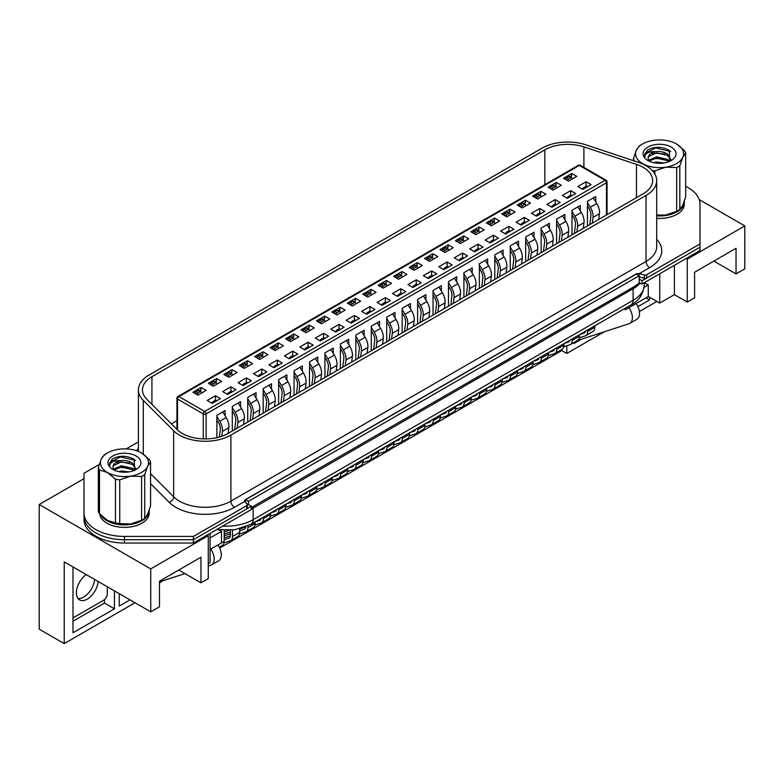 <?xml version="1.0" encoding="UTF-8"?>
<svg xmlns="http://www.w3.org/2000/svg" width="784" height="784" viewBox="0 0 784 784"><rect width="100%" height="100%" fill="white"/><g stroke="black" fill="none" stroke-linecap="round" stroke-linejoin="round"><path stroke-width="1.18" d="M84.015 476.574L84.015 516.382A40.445 23.344 0 0 0 124.45 539.725L193.393 539.725L251.341 506.268L246.382 503.406M639.176 283.151L642.037 284.004L642.037 280.701L639.176 279.055L639.176 283.151L633.815 286.826L251.341 507.493M642.037 280.701L699.985 247.244L699.985 250.547L642.037 284.004M99.245 464.481L84.015 473.271L84.015 519.674A40.445 23.344 0 0 0 124.45 543.028L193.393 543.028L251.341 509.571L251.341 506.268M84.015 516.382A40.445 23.344 0 0 0 124.45 539.725L193.393 539.725L193.393 543.028M639.176 275.752L636.314 274.096L245.627 499.663L248.489 501.309L639.176 275.752L639.176 279.055M248.489 501.309L248.489 504.612M245.627 499.663L245.627 502.456M686.176 258.514L687.254 259.141L687.254 302.065L674.387 294.637L659.726 303.094L648.29 296.489L628.984 307.632A12.524 7.232 -120 0 1 629.797 323.4A12.524 7.232 -120 0 1 628.984 323.753L577.21 340.57M566.793 345.764L566.793 353.447L604.386 331.75M639.381 311.542L656.865 301.448M649.544 297.214L649.544 299.9L637.882 306.622M581.503 339.178L573.937 343.549L573.937 342.461M687.254 259.141L744.8 225.91L699.22 199.597M713.881 261.101L736.039 273.89L744.8 268.834L744.8 225.91M84.015 478.642L39.2 504.514L39.2 629.16L64.219 643.605L64.219 561.883L150.724 611.824L159.485 606.767L159.485 581.179L200.949 557.238L200.949 582.826L208.27 578.602L208.27 535.678L207.201 535.051M736.039 273.89L736.039 248.303L694.575 272.244L694.575 297.832L687.254 302.065M674.387 294.637L674.387 265.325M659.726 303.094L659.726 273.792M648.29 296.489L648.29 284.935L644.36 282.661L644.35 284.621C643.252 294.245 638.803 301.017 631.002 304.937A10.114 5.841 -120 0 0 633.1 300.311L633.1 288.747L253.134 508.12A38.416 22.177 180 0 1 251.341 509.09M644.164 287.316L648.29 284.935M628.984 307.632L625.416 309.7L625.416 308.161M624.084 308.935L625.416 309.7M219.295 530.072L221.5 531.336L221.5 542.9L210.063 549.496M210.063 537.942L221.5 531.336M208.27 563.735L210.063 562.706L210.063 533.404M150.724 611.824L150.724 568.9L208.27 535.678M39.2 504.514L150.724 568.9M219.677 548.075L561.785 350.566L566.793 353.447M159.485 582.826L163.288 580.63M64.219 643.605L134.995 602.749M217.923 544.958A12.524 7.232 60 0 1 218.736 560.717L211.582 564.852A12.524 7.232 -120 0 1 210.778 565.205L208.27 566.019M184.955 573.594L159.485 581.865M200.949 582.826L178.781 570.037M129.997 599.858L119.266 606.052L119.266 593.664M114.444 590.881L114.444 608.835L72.981 632.776L72.981 566.94M72.981 621.212L104.439 603.053L114.444 608.835M104.439 603.053L104.439 599.672M645.967 297.832L649.544 299.9M119.266 594.488L119.981 594.076M211.582 564.852A12.524 7.232 -120 0 0 210.778 549.084M636.138 303.506A12.524 7.232 60 0 1 636.951 319.264L629.797 323.4M561.785 349.478L561.785 350.566M86.25 574.603A15.415 8.898 120 0 0 77.018 588.196A15.415 8.898 120 0 0 79.566 599.897A15.415 8.898 120 0 0 87.279 599.133A15.415 8.898 120 0 0 98.127 581.463M77.988 598.506A15.415 8.898 120 0 0 83.702 597.065A15.415 8.898 120 0 0 94.56 579.396M72.981 617.91L103.723 600.162A5.057 2.92 120 0 0 107.29 593.978L107.29 586.746M656.698 215.865A24.774 14.298 0 0 0 684.314 201.664A24.774 14.298 0 0 0 684.305 201.263M656.698 218.344A24.774 14.298 0 0 0 684.314 204.144L684.314 201.664M101.126 515.411A24.774 14.298 0 0 0 106.938 520.713A24.774 14.298 0 0 0 133.927 523.81A24.774 14.298 0 0 0 149.225 510.6A24.774 14.298 0 0 0 149.215 510.198M99.735 513.99A24.774 14.298 0 0 0 106.938 523.183A24.774 14.298 0 0 0 133.927 526.289A24.774 14.298 0 0 0 149.225 513.079L149.225 510.6M197.911 395.136L192.903 392.245L201.194 387.453L206.202 390.344L197.911 395.136M200.479 391.334L201.194 387.453M212.199 403.388L207.201 400.497L215.492 395.714L220.5 398.605L212.199 403.388M216.854 437.668L216.854 415.314L225.145 410.532L225.145 415.824M215.492 395.714L215.492 400.252M213.346 386.218L208.348 383.327L216.639 378.545L221.637 381.436L213.346 386.218M215.923 382.416L216.639 378.545M227.644 394.47L222.646 391.588L230.937 386.796L235.935 389.687L227.644 394.47M232.289 431.004L232.289 406.406L240.59 401.614L240.59 406.906M230.937 386.796L230.937 391.334M228.791 377.3L223.783 374.419L232.074 369.627L237.082 372.518L228.791 377.3M231.368 373.498L232.074 369.627M243.089 385.561L238.081 382.67L246.372 377.878L251.38 380.769L243.089 385.561M247.734 422.086L247.734 397.488L256.025 392.696L256.025 397.998M246.372 377.878L246.372 382.425M244.236 368.392L239.228 365.501L247.519 360.709L252.526 363.6L244.236 368.392M246.813 364.58L247.519 360.709M258.534 376.643L253.526 373.752L261.817 368.97L266.825 371.851L258.534 376.643M263.179 413.168L263.179 388.57L271.47 383.788L271.47 389.08M261.817 368.97L261.817 373.507M259.671 359.474L254.673 356.583L262.963 351.8L267.961 354.682L259.671 359.474M262.248 355.671L262.963 351.8M273.969 367.725L268.971 364.834L277.262 360.052L282.26 362.943L273.969 367.725M278.614 404.26L278.614 379.652L286.915 374.87L286.915 380.162M277.262 360.052L277.262 364.589M275.115 350.556L270.108 347.665L278.408 342.882L283.406 345.773L275.115 350.556M277.693 346.753L278.408 342.882M289.414 358.817L284.406 355.926L292.697 351.134L297.704 354.025L289.414 358.817M294.059 395.342L294.059 370.744L302.35 365.952L302.35 371.253M292.697 351.134L292.697 355.681M290.56 341.638L285.552 338.757L293.843 333.964L298.851 336.855L290.56 341.638M293.138 337.835L293.843 333.964M304.858 349.899L299.851 347.008L308.141 342.216L313.149 345.107L304.858 349.899M309.504 386.424L309.504 361.826L317.794 357.034L317.794 362.335M308.141 342.216L308.141 346.763M305.995 332.73L300.997 329.839L309.288 325.046L314.296 327.937L305.995 332.73M308.573 328.927L309.288 325.046M320.293 340.981L315.295 338.09L323.586 333.308L328.584 336.199L320.293 340.981M324.939 377.506L324.939 352.908L333.239 348.125L333.239 353.417M323.586 333.308L323.586 337.845M321.44 323.812L316.432 320.921L324.733 316.138L329.731 319.029L321.44 323.812M324.017 320.009L324.733 316.138M335.738 332.063L330.73 329.182L339.031 324.39L344.029 327.281L335.738 332.063M340.383 368.598L340.383 344L348.674 339.207L348.674 344.499M339.031 324.39L339.031 328.927M336.885 314.894L331.877 312.012L340.168 307.22L345.176 310.111L336.885 314.894M339.462 311.091L340.168 307.22M351.183 323.155L346.175 320.264L354.466 315.472L359.474 318.363L351.183 323.155M355.828 359.68L355.828 335.082L364.119 330.289L364.119 335.591M354.466 315.472L354.466 320.019M352.32 305.985L347.322 303.094L355.613 298.302L360.62 301.193L352.32 305.985M354.897 302.173L355.613 298.302M366.618 314.237L361.62 311.346L369.911 306.564L374.919 309.445L366.618 314.237M371.263 350.762L371.263 326.164L379.564 321.381L379.564 326.673M369.911 306.564L369.911 311.101M367.765 297.067L362.757 294.176L371.057 289.394L376.055 292.275L367.765 297.067M370.342 293.265L371.057 289.394M382.063 305.319L377.055 302.428L385.356 297.646L390.354 300.537L382.063 305.319M386.708 341.853L386.708 317.246L394.999 312.463L394.999 317.755M385.356 297.646L385.356 302.183M383.209 288.149L378.202 285.258L386.492 280.476L391.5 283.367L383.209 288.149M385.787 284.347L386.492 280.476M397.508 296.411L392.5 293.52L400.791 288.728L405.798 291.619L397.508 296.411M402.153 332.935L402.153 308.337L410.444 303.545L410.444 308.847M400.791 288.728L400.791 293.275M398.644 279.241L393.646 276.35L401.937 271.558L406.945 274.449L398.644 279.241M401.222 275.429L401.937 271.558M412.943 287.493L407.945 284.602L416.235 279.81L421.243 282.701L412.943 287.493M417.598 324.017L417.598 299.419L425.888 294.627L425.888 299.929M416.235 279.81L416.235 284.357M414.089 270.323L409.081 267.432L417.382 262.64L422.38 265.531L414.089 270.323M416.667 266.521L417.382 262.64M428.387 278.575L423.38 275.684L431.68 270.901L436.678 273.792L428.387 278.575M433.033 315.099L433.033 290.501L441.323 285.719L441.323 291.011M431.68 270.901L431.68 275.439M429.534 261.405L424.526 258.514L432.817 253.732L437.825 256.623L429.534 261.405M432.111 257.603L432.817 253.732M443.832 269.657L438.824 266.776L447.115 261.983L452.123 264.874L443.832 269.657M448.477 306.191L448.477 281.593L456.768 276.801L456.768 282.093M447.115 261.983L447.115 266.521M444.969 252.487L439.971 249.606L448.262 244.814L453.27 247.705L444.969 252.487M447.546 248.685L448.262 244.814M459.267 260.749L454.269 257.858L462.56 253.065L467.568 255.956L459.267 260.749M463.922 297.273L463.922 272.675L472.213 267.883L472.213 273.185M462.56 253.065L462.56 257.613M460.414 243.579L455.416 240.688L463.707 235.896L468.705 238.787L460.414 243.579M462.991 239.767L463.707 235.896M474.712 251.831L469.704 248.94L478.005 244.157L483.003 247.038L474.712 251.831M479.357 288.355L479.357 263.757L487.648 258.975L487.648 264.267M478.005 244.157L478.005 248.695M475.859 234.661L470.851 231.77L479.142 226.988L484.149 229.869L475.859 234.661M478.436 230.859L479.142 226.988M490.157 242.913L485.149 240.022L493.44 235.239L498.448 238.13L490.157 242.913M494.802 279.447L494.802 254.839L503.093 250.057L503.093 255.349M493.44 235.239L493.44 239.777M491.303 225.743L486.296 222.852L494.586 218.07L499.594 220.961L491.303 225.743M493.871 221.941L494.586 218.07M505.592 234.004L500.594 231.113L508.885 226.321L513.892 229.212L505.592 234.004M510.247 270.529L510.247 245.931L518.538 241.139L518.538 246.441M508.885 226.321L508.885 230.868M506.738 216.835L501.74 213.944L510.031 209.152L515.029 212.043L506.738 216.835M509.316 213.023L510.031 209.152M521.037 225.086L516.039 222.195L524.329 217.403L529.327 220.294L521.037 225.086M525.682 261.611L525.682 237.013L533.982 232.221L533.982 237.523M524.329 217.403L524.329 221.95M522.183 207.917L517.175 205.026L525.466 200.234L530.474 203.125L522.183 207.917M524.761 204.114L525.466 200.234M536.481 216.168L531.474 213.277L539.764 208.495L544.772 211.386L536.481 216.168M541.127 252.693L541.127 228.095L549.417 223.313L549.417 228.605M539.764 208.495L539.764 213.032M537.628 198.999L532.62 196.108L540.911 191.325L545.919 194.216L537.628 198.999M540.205 195.196L540.911 191.325M551.926 207.25L546.918 204.369L555.209 199.577L560.217 202.468L551.926 207.25M556.571 243.785L556.571 219.187L564.862 214.395L564.862 219.687M555.209 199.577L555.209 204.114M553.063 190.081L548.065 187.2L556.356 182.407L561.354 185.298L553.063 190.081M555.64 186.278L556.356 182.407M567.361 198.342L562.363 195.451L570.654 190.659L575.652 193.55L567.361 198.342M572.006 234.867L572.006 210.269L580.307 205.477L580.307 210.778M570.654 190.659L570.654 195.206M568.508 181.173L563.5 178.282L571.801 173.489L576.799 176.38L568.508 181.173M571.085 177.36L571.801 173.489M582.806 189.424L577.798 186.533L586.089 181.751L591.097 184.632L582.806 189.424M587.451 225.949L587.451 201.351L595.742 196.568L595.742 201.86M586.089 181.751L586.089 186.288M176.939 420.655L171.402 423.85M565.509 179.438L565.607 179.085A1.519 0.872 -60 0 1 566.616 177.694L568.753 178.928A1.519 0.872 120 0 0 567.753 180.32L567.655 180.683M570.086 176.792L571.801 175.802M550.064 188.346L550.162 188.003A1.519 0.872 -60 0 1 551.172 186.602L553.318 187.846A1.519 0.872 120 0 0 552.308 189.238L552.21 189.591M554.651 185.7L556.356 184.72M534.619 197.264L534.717 196.921A1.519 0.872 -60 0 1 535.727 195.52L537.873 196.755A1.519 0.872 120 0 0 536.864 198.156L536.775 198.509M539.206 194.618L540.911 193.638M519.184 206.182L519.282 205.829A1.519 0.872 -60 0 1 520.292 204.438L522.428 205.673A1.519 0.872 120 0 0 521.429 207.074L521.331 207.427M523.761 203.536L525.466 202.546M510.472 214.669L510.07 213.62A1.519 0.872 120 0 0 509.825 213.317L507.679 212.082A1.519 0.872 -60 0 0 506.915 212.15L504.847 213.346A1.519 0.872 -60 0 0 503.838 214.747L503.749 215.09M508.326 212.454L510.031 211.464M488.295 224.008L488.393 223.665A1.519 0.872 -60 0 1 489.402 222.264L491.548 223.509A1.519 0.872 120 0 0 490.539 224.9L490.451 225.253M492.881 221.362L494.586 220.382M472.85 232.926L472.958 232.574A1.519 0.872 -60 0 1 473.967 231.182L476.104 232.417A1.519 0.872 120 0 0 475.104 233.818L475.006 234.171M477.436 230.28L479.142 229.291M464.148 241.423L463.746 240.374A1.519 0.872 120 0 0 463.501 240.061L461.355 238.826A1.519 0.872 -60 0 0 460.59 238.895L458.522 240.1A1.519 0.872 -60 0 0 457.513 241.492L457.425 241.835M461.992 239.198L463.707 238.209M446.557 248.107L448.262 247.127M431.112 257.025L432.817 256.045M411.09 268.589L411.188 268.236A1.519 0.872 -60 0 1 412.198 266.844L414.344 268.079A1.519 0.872 120 0 0 413.335 269.48L413.237 269.833M415.667 265.943L417.382 264.953M395.646 277.507L395.744 277.154A1.519 0.872 -60 0 1 396.753 275.752L398.899 276.997A1.519 0.872 120 0 0 397.89 278.389L397.802 278.741M400.232 274.861L401.937 273.871M380.201 286.415L380.309 286.072A1.519 0.872 -60 0 1 381.308 284.67L383.454 285.915A1.519 0.872 120 0 0 382.445 287.307L382.357 287.659M384.787 283.769L386.492 282.789M364.766 295.333L364.864 294.98A1.519 0.872 -60 0 1 365.873 293.588L368.019 294.823A1.519 0.872 120 0 0 367.01 296.225L366.912 296.577M369.342 292.687L371.057 291.697M349.321 304.251L349.419 303.898A1.519 0.872 -60 0 1 350.428 302.506L352.575 303.741A1.519 0.872 120 0 0 351.565 305.133L351.467 305.486M353.907 301.605L355.613 300.615M333.876 313.159L333.984 312.816A1.519 0.872 -60 0 1 334.984 311.415L337.13 312.659A1.519 0.872 120 0 0 336.12 314.051L336.032 314.404M338.463 310.513L340.168 309.533M318.441 322.077L318.539 321.734A1.519 0.872 -60 0 1 319.549 320.333L321.695 321.567A1.519 0.872 120 0 0 320.685 322.969L320.587 323.322M323.018 319.431L324.733 318.451M302.996 330.995L303.094 330.642A1.519 0.872 -60 0 1 304.104 329.251L306.25 330.485A1.519 0.872 120 0 0 305.241 331.887L305.143 332.24M307.583 328.349L309.288 327.359M287.552 339.913L287.65 339.56A1.519 0.872 -60 0 1 288.659 338.159L290.805 339.403A1.519 0.872 120 0 0 289.796 340.795L289.708 341.148M292.138 337.267L293.843 336.277M272.117 348.821L272.215 348.478A1.519 0.872 -60 0 1 273.224 347.077L275.36 348.321A1.519 0.872 120 0 0 274.361 349.713L274.263 350.066M276.693 346.175L278.408 345.195M256.672 357.739L256.77 357.386A1.519 0.872 -60 0 1 257.779 355.995L259.925 357.23A1.519 0.872 120 0 0 258.916 358.631L258.818 358.984M261.258 355.093L262.963 354.103M241.227 366.657L241.325 366.304A1.519 0.872 -60 0 1 242.334 364.913L244.481 366.148A1.519 0.872 120 0 0 243.471 367.539L243.383 367.892M245.813 364.011L247.519 363.021M225.792 375.565L225.89 375.222A1.519 0.872 -60 0 1 226.899 373.821L229.036 375.066A1.519 0.872 120 0 0 228.036 376.457L227.938 376.81M230.369 372.919L232.074 371.939M210.347 384.483L210.445 384.14A1.519 0.872 -60 0 1 211.455 382.739L213.601 383.974A1.519 0.872 120 0 0 212.591 385.375L212.493 385.728M214.934 381.837L216.639 380.857M201.645 392.98L201.233 391.931A1.519 0.872 120 0 0 200.988 391.618L198.842 390.383A1.519 0.872 -60 0 0 198.087 390.461L196.01 391.657A1.519 0.872 -60 0 0 195 393.049L194.912 393.392M199.489 390.755L201.194 389.766M643.174 193.775A32.35 18.679 0 0 0 652.651 180.575A32.35 18.679 0 0 0 643.174 167.364A32.35 18.679 0 0 0 636.481 164.395L583.904 146.873A32.35 18.679 0 0 0 544.851 149.842L151.929 376.692A32.35 18.679 0 0 0 142.453 389.893A32.35 18.679 0 0 0 146.794 399.232L177.145 429.593A32.35 18.679 0 0 0 228.036 433.454L643.174 193.775M646.036 165.708A36.397 21.011 0 0 0 638.499 162.376L585.922 144.844A36.397 21.011 0 0 0 541.989 148.186L149.078 375.036A36.397 21.011 0 0 0 138.415 389.893A36.397 21.011 0 0 0 143.286 400.399L173.646 430.759A36.397 21.011 0 0 0 230.898 435.11L646.036 195.432A36.397 21.011 0 0 0 656.698 180.575A36.397 21.011 0 0 0 646.036 165.708M173.646 430.759L173.646 496.791A36.397 21.011 0 0 0 230.898 501.143L646.036 261.464A5.057 2.92 -120 0 0 649.613 267.658L639.323 273.606L644.37 274.959A2.019 1.166 0 0 0 646.663 274.733L699.985 243.942L699.985 204.144A40.445 23.344 0 0 0 688.146 187.631A40.445 23.344 0 0 0 685.667 186.318M84.015 513.079A40.445 23.344 0 0 0 124.45 536.423L193.393 536.423L193.393 539.725L246.725 508.934A2.019 1.166 0 0 0 247.313 508.11L247.313 504.808A2.019 1.166 0 0 0 247.127 504.318L244.765 501.397L234.475 507.336A41.454 23.932 180 0 1 169.266 502.377L150.567 483.689M639.136 276.85L644.37 278.261A2.019 1.166 0 0 0 646.663 278.036L699.985 247.244L699.985 243.942M639.323 273.606L636.853 273.596L245.088 499.78L244.765 501.397M244.5 500.731L244.686 501.29M138.415 442.156A2.019 1.166 0 0 0 137.337 442.48L126.234 448.899M193.393 536.423L246.725 505.631A2.019 1.166 0 0 0 247.313 504.808M587.392 186.778L586.599 186.327A1.519 0.872 -60 0 0 585.844 186.396L583.766 187.592L584.874 188.229M589.793 224.596L590.901 215.865A9.094 5.253 -120 0 0 588.882 208.24L587.451 205.888M582.669 189.346L582.767 188.993A1.519 0.872 -60 0 1 583.766 187.592M587.451 202.527L590.332 207.26A12.132 7.007 60 0 1 593.018 217.423L592.292 223.156M598.731 219.442L599.456 213.709A12.132 7.007 -120 0 0 596.771 203.546L593.361 197.94M587.667 329.956L587.667 331.456A9.094 5.253 60 0 1 585.785 335.621A9.094 5.253 60 0 1 585.197 335.885L579.209 337.826M585.785 335.621L592.929 331.495A9.094 5.253 -120 0 0 594.811 327.33L594.811 325.83M579.817 334.484L583.874 333.171A6.066 3.499 -120 0 0 584.266 332.994A6.066 3.499 -120 0 0 585.413 331.26M572.242 179.017L571.84 177.968A1.519 0.872 120 0 0 571.585 177.654A1.519 0.872 120 0 0 570.83 177.733L568.753 178.928M571.585 177.654L569.449 176.42A1.519 0.872 -60 0 0 568.684 176.488L566.616 177.694M556.797 187.925L556.395 186.876A1.519 0.872 120 0 0 556.15 186.572A1.519 0.872 120 0 0 555.386 186.651L553.318 187.846M556.15 186.572L554.004 185.338A1.519 0.872 -60 0 0 553.239 185.406L551.172 186.602M541.362 196.843L540.95 195.794A1.519 0.872 120 0 0 540.705 195.49A1.519 0.872 120 0 0 539.951 195.559L537.873 196.755M540.705 195.49L538.559 194.246A1.519 0.872 -60 0 0 537.804 194.324L535.727 195.52M525.917 205.761L525.515 204.712A1.519 0.872 120 0 0 525.26 204.399A1.519 0.872 120 0 0 524.506 204.477L522.428 205.673M525.26 204.399L523.124 203.164A1.519 0.872 -60 0 0 522.36 203.242L520.292 204.438M509.825 213.317A1.519 0.872 120 0 0 509.061 213.395L506.993 214.591A1.519 0.872 120 0 0 505.984 215.982L505.886 216.335M495.037 223.587L494.626 222.538A1.519 0.872 120 0 0 494.381 222.235A1.519 0.872 120 0 0 493.626 222.303L491.548 223.509M494.381 222.235L492.234 220.99A1.519 0.872 -60 0 0 491.48 221.068L489.402 222.264M479.592 232.505L479.191 231.456A1.519 0.872 120 0 0 478.936 231.143A1.519 0.872 120 0 0 478.181 231.221L476.104 232.417M478.936 231.143L476.79 229.908A1.519 0.872 -60 0 0 476.035 229.986L473.967 231.182M571.948 195.696L571.164 195.236A1.519 0.872 -60 0 0 570.399 195.314L568.331 196.51L569.429 197.147M574.349 233.514L575.456 224.783A9.094 5.253 -120 0 0 573.437 217.158L572.006 214.806M567.224 198.264L567.322 197.911A1.519 0.872 -60 0 1 568.331 196.51M572.006 211.435L574.897 216.168A12.132 7.007 60 0 1 577.583 226.341L576.857 232.074M583.286 228.36L584.011 222.627A12.132 7.007 -120 0 0 581.326 212.454L577.916 206.858M572.222 338.874L572.222 340.374A9.094 5.253 60 0 1 570.34 344.539A9.094 5.253 60 0 1 569.752 344.803L563.765 346.744M570.34 344.539L577.485 340.413A9.094 5.253 -120 0 0 579.376 336.248L579.376 334.748M564.372 343.402L568.429 342.089A6.066 3.499 -120 0 0 568.821 341.912A6.066 3.499 -120 0 0 569.978 340.168M556.503 204.604L555.719 204.154A1.519 0.872 -60 0 0 554.964 204.232L552.887 205.428L553.984 206.065M558.904 242.432L560.011 233.701A9.094 5.253 -120 0 0 558.002 226.066L556.571 223.724M551.789 207.172L551.877 206.819A1.519 0.872 -60 0 1 552.887 205.428M556.571 220.353L559.453 225.086A12.132 7.007 60 0 1 562.138 235.259L561.413 240.982M567.851 237.268L568.576 231.545A12.132 7.007 -120 0 0 565.881 221.372L562.471 215.776M556.787 347.792L556.787 349.292A9.094 5.253 60 0 1 554.896 353.457A9.094 5.253 60 0 1 554.308 353.711L548.32 355.662M554.896 353.457L562.05 349.331A9.094 5.253 -120 0 0 563.931 345.166L563.931 343.657M548.937 352.32L552.994 350.997A6.066 3.499 -120 0 0 553.386 350.83A6.066 3.499 -120 0 0 554.533 349.086M541.068 213.522L540.274 213.072A1.519 0.872 -60 0 0 539.519 213.14L537.442 214.346L538.549 214.973M543.469 251.35L544.566 242.609A9.094 5.253 -120 0 0 542.557 234.984L541.127 232.632M536.344 216.09L536.442 215.737A1.519 0.872 -60 0 1 537.442 214.346M541.127 229.271L544.008 234.004A12.132 7.007 60 0 1 546.693 244.177L545.968 249.9M552.406 246.186L553.132 240.463A12.132 7.007 -120 0 0 550.446 230.29L547.036 224.685M541.342 356.7L541.342 358.2A9.094 5.253 60 0 1 539.461 362.365A9.094 5.253 60 0 1 538.873 362.629L532.885 364.58M539.461 362.365L546.605 358.239A9.094 5.253 -120 0 0 548.486 354.074L548.486 352.575M533.492 361.238L537.55 359.915A6.066 3.499 -120 0 0 537.942 359.738A6.066 3.499 -120 0 0 539.088 358.004M525.623 222.44L524.839 221.98A1.519 0.872 -60 0 0 524.075 222.058L522.007 223.254L523.104 223.891M528.024 260.259L529.131 251.527A9.094 5.253 -120 0 0 527.113 243.902L525.682 241.55M520.899 225.008L520.997 224.655A1.519 0.872 -60 0 1 522.007 223.254M525.682 238.189L528.573 242.922A12.132 7.007 60 0 1 531.258 253.085L530.533 258.818M536.962 255.104L537.687 249.371A12.132 7.007 -120 0 0 535.002 239.208L531.591 233.603M525.897 365.618L525.897 367.118A9.094 5.253 60 0 1 524.016 371.283A9.094 5.253 60 0 1 523.428 371.547L517.44 373.488M524.016 371.283L531.16 367.157A9.094 5.253 -120 0 0 533.051 362.992L533.051 361.493M518.048 370.146L522.105 368.833A6.066 3.499 -120 0 0 522.497 368.656A6.066 3.499 -120 0 0 523.643 366.922M510.178 231.358L509.394 230.898A1.519 0.872 -60 0 0 508.64 230.976L506.562 232.172L507.66 232.809M512.579 269.177L513.687 260.445A9.094 5.253 -120 0 0 511.678 252.82L510.247 250.468M505.464 233.926L505.553 233.563A1.519 0.872 -60 0 1 506.562 232.172M510.247 247.097L513.128 251.831A12.132 7.007 60 0 1 515.813 262.003L515.088 267.726M521.527 264.012L522.242 258.289A12.132 7.007 -120 0 0 519.557 248.116L516.146 242.521M510.462 374.536L510.462 376.036A9.094 5.253 60 0 1 508.571 380.201A9.094 5.253 60 0 1 507.983 380.465L501.995 382.406M508.571 380.201L515.725 376.075A9.094 5.253 -120 0 0 517.607 371.91L517.607 370.401M502.613 379.064L506.66 377.751A6.066 3.499 -120 0 0 507.052 377.574A6.066 3.499 -120 0 0 508.208 375.83M494.733 240.267L493.949 239.816A1.519 0.872 -60 0 0 493.195 239.894L491.117 241.09L492.225 241.727M497.144 278.095L498.242 269.353A9.094 5.253 -120 0 0 496.233 261.729L494.802 259.386M490.02 242.834L490.108 242.481A1.519 0.872 -60 0 1 491.117 241.09M494.802 256.015L497.683 260.749A12.132 7.007 60 0 1 500.368 270.921L499.643 276.644M506.082 272.93L506.807 267.207A12.132 7.007 -120 0 0 504.122 257.034L500.711 251.429M495.018 383.445L495.018 384.954A9.094 5.253 60 0 1 493.136 389.119A9.094 5.253 60 0 1 492.548 389.374L486.56 391.324M493.136 389.119L500.28 384.983A9.094 5.253 -120 0 0 502.162 380.818L502.162 379.319M487.168 387.982L491.225 386.659A6.066 3.499 -120 0 0 491.617 386.492A6.066 3.499 -120 0 0 492.764 384.748M463.501 240.061A1.519 0.872 120 0 0 462.736 240.139L460.669 241.335A1.519 0.872 120 0 0 459.659 242.726L459.561 243.079M448.713 250.331L448.301 249.283A1.519 0.872 120 0 0 448.056 248.979A1.519 0.872 120 0 0 447.301 249.057L445.224 250.253A1.519 0.872 120 0 0 444.214 251.644L444.126 251.997M448.056 248.979L445.91 247.744A1.519 0.872 -60 0 0 445.155 247.813L443.078 249.008L445.224 250.253M441.98 250.762L442.068 250.41A1.519 0.872 -60 0 1 443.078 249.008M433.268 259.249L432.866 258.201A1.519 0.872 120 0 0 432.611 257.897A1.519 0.872 120 0 0 431.857 257.965L429.779 259.161A1.519 0.872 120 0 0 428.77 260.562L428.681 260.915M432.611 257.897L430.465 256.652A1.519 0.872 -60 0 0 429.71 256.731L427.633 257.926L429.779 259.161M426.535 259.68L426.633 259.328A1.519 0.872 -60 0 1 427.633 257.926M417.823 268.167L417.421 267.119A1.519 0.872 120 0 0 417.176 266.805A1.519 0.872 120 0 0 416.412 266.883L414.344 268.079M417.176 266.805L415.03 265.57A1.519 0.872 -60 0 0 414.266 265.649L412.198 266.844M402.388 277.075L401.976 276.027A1.519 0.872 120 0 0 401.731 275.723A1.519 0.872 120 0 0 400.977 275.801L398.899 276.997M401.731 275.723L399.585 274.488A1.519 0.872 -60 0 0 398.831 274.557L396.753 275.752M386.943 285.993L386.541 284.945A1.519 0.872 120 0 0 386.287 284.641A1.519 0.872 120 0 0 385.532 284.71L383.454 285.915M386.287 284.641L384.14 283.396A1.519 0.872 -60 0 0 383.386 283.475L381.308 284.67M371.498 294.911L371.097 293.863A1.519 0.872 120 0 0 370.852 293.549A1.519 0.872 120 0 0 370.087 293.628L368.019 294.823M370.852 293.549L368.705 292.314A1.519 0.872 -60 0 0 367.941 292.393L365.873 293.588M356.063 303.829L355.652 302.781A1.519 0.872 120 0 0 355.407 302.467A1.519 0.872 120 0 0 354.642 302.546L352.575 303.741M355.407 302.467L353.261 301.232A1.519 0.872 -60 0 0 352.506 301.301L350.428 302.506M340.619 312.738L340.217 311.689A1.519 0.872 120 0 0 339.962 311.385A1.519 0.872 120 0 0 339.207 311.464L337.13 312.659M339.962 311.385L337.816 310.15A1.519 0.872 -60 0 0 337.061 310.219L334.984 311.415M325.174 321.656L324.772 320.607A1.519 0.872 120 0 0 324.517 320.303A1.519 0.872 120 0 0 323.763 320.372L321.695 321.567M324.517 320.303L322.381 319.059A1.519 0.872 -60 0 0 321.616 319.137L319.549 320.333M309.729 330.574L309.327 329.525A1.519 0.872 120 0 0 309.082 329.211A1.519 0.872 120 0 0 308.318 329.29L306.25 330.485M309.082 329.211L306.936 327.977A1.519 0.872 -60 0 0 306.181 328.055L304.104 329.251M294.294 339.482L293.892 338.433A1.519 0.872 120 0 0 293.637 338.129A1.519 0.872 120 0 0 292.883 338.208L290.805 339.403M293.637 338.129L291.491 336.895A1.519 0.872 -60 0 0 290.737 336.963L288.659 338.159M278.849 348.4L278.447 347.351A1.519 0.872 120 0 0 278.193 347.047A1.519 0.872 120 0 0 277.438 347.116L275.36 348.321M278.193 347.047L276.056 345.803A1.519 0.872 -60 0 0 275.292 345.881L273.224 347.077M263.404 357.318L263.003 356.269A1.519 0.872 120 0 0 262.758 355.956A1.519 0.872 120 0 0 261.993 356.034L259.925 357.23M262.758 355.956L260.611 354.721A1.519 0.872 -60 0 0 259.857 354.799L257.779 355.995M247.969 366.236L247.558 365.187A1.519 0.872 120 0 0 247.313 364.874A1.519 0.872 120 0 0 246.558 364.952L244.481 366.148M247.313 364.874L245.167 363.639A1.519 0.872 -60 0 0 244.412 363.707L242.334 364.913M232.525 375.144L232.123 374.095A1.519 0.872 120 0 0 231.868 373.792A1.519 0.872 120 0 0 231.113 373.87L229.036 375.066M231.868 373.792L229.732 372.557A1.519 0.872 -60 0 0 228.967 372.625L226.899 373.821M217.08 384.062L216.678 383.013A1.519 0.872 120 0 0 216.433 382.71A1.519 0.872 120 0 0 215.669 382.778L213.601 383.974M216.433 382.71L214.287 381.465A1.519 0.872 -60 0 0 213.522 381.543L211.455 382.739M200.988 391.618A1.519 0.872 120 0 0 200.234 391.696L198.156 392.892A1.519 0.872 120 0 0 197.147 394.293L197.058 394.646M479.298 249.185L478.514 248.734A1.519 0.872 -60 0 0 477.75 248.802L475.682 249.998L476.78 250.635M481.699 287.003L482.807 278.271A9.094 5.253 -120 0 0 480.788 270.647L479.357 268.295M474.575 251.752L474.673 251.399A1.519 0.872 -60 0 1 475.682 249.998M479.357 264.933L482.248 269.667A12.132 7.007 60 0 1 484.933 279.829L484.208 285.562M490.637 281.848L491.362 276.115A12.132 7.007 -120 0 0 488.677 265.952L485.267 260.347M479.573 392.363L479.573 393.862A9.094 5.253 60 0 1 477.691 398.027A9.094 5.253 60 0 1 477.103 398.292L471.115 400.232M477.691 398.027L484.835 393.901A9.094 5.253 -120 0 0 486.727 389.736L486.727 388.237M471.723 396.89L475.78 395.577A6.066 3.499 -120 0 0 476.172 395.401A6.066 3.499 -120 0 0 477.319 393.666M463.854 258.103L463.07 257.642A1.519 0.872 -60 0 0 462.305 257.72L460.237 258.916L461.335 259.553M466.255 295.921L467.362 287.189A9.094 5.253 -120 0 0 465.353 279.565L463.922 277.213M459.13 260.67L459.228 260.317A1.519 0.872 -60 0 1 460.237 258.916M463.922 273.841L466.803 278.575A12.132 7.007 60 0 1 469.489 288.747L468.763 294.48M475.202 290.756L475.917 285.033A12.132 7.007 -120 0 0 473.232 274.861L469.822 269.265M464.128 401.281L464.128 402.78A9.094 5.253 60 0 1 462.246 406.945A9.094 5.253 60 0 1 461.658 407.21L455.671 409.15M462.246 406.945L469.4 402.819A9.094 5.253 -120 0 0 471.282 398.654L471.282 397.155M456.288 405.808L460.335 404.495A6.066 3.499 -120 0 0 460.727 404.319A6.066 3.499 -120 0 0 461.884 402.574M448.409 267.011L447.625 266.56A1.519 0.872 -60 0 0 446.87 266.638L444.793 267.834L445.9 268.471M450.82 304.839L451.917 296.107A9.094 5.253 -120 0 0 449.908 288.473L448.477 286.131M443.695 269.578L443.783 269.226A1.519 0.872 -60 0 1 444.793 267.834M448.477 282.759L451.359 287.493A12.132 7.007 60 0 1 454.044 297.665L453.319 303.388M459.757 299.674L460.482 293.951A12.132 7.007 -120 0 0 457.797 283.779L454.387 278.183M448.693 410.199L448.693 411.698A9.094 5.253 60 0 1 446.811 415.863A9.094 5.253 60 0 1 446.214 416.118L440.236 418.068M446.811 415.863L453.956 411.737A9.094 5.253 -120 0 0 455.837 407.572L455.837 406.063M440.843 414.726L444.9 413.403A6.066 3.499 -120 0 0 445.292 413.237A6.066 3.499 -120 0 0 446.439 411.492M432.974 275.929L432.18 275.478A1.519 0.872 -60 0 0 431.425 275.547L429.358 276.752L430.455 277.379M435.375 313.757L436.482 305.015A9.094 5.253 -120 0 0 434.463 297.391L433.033 295.039M428.25 278.496L428.348 278.144A1.519 0.872 -60 0 1 429.358 276.752M433.033 291.677L435.914 296.411A12.132 7.007 60 0 1 438.609 306.583L437.884 312.306M444.312 308.592L445.038 302.869A12.132 7.007 -120 0 0 442.352 292.697L438.942 287.091M433.248 419.107L433.248 420.606A9.094 5.253 60 0 1 431.367 424.771A9.094 5.253 60 0 1 430.779 425.036L424.791 426.986M431.367 424.771L438.511 420.645A9.094 5.253 -120 0 0 440.402 416.48L440.402 414.981M425.398 423.644L429.456 422.321A6.066 3.499 -120 0 0 429.848 422.145A6.066 3.499 -120 0 0 430.994 420.41M417.529 284.847L416.745 284.386A1.519 0.872 -60 0 0 415.981 284.465L413.913 285.66L415.01 286.297M419.93 322.665L421.037 313.933A9.094 5.253 -120 0 0 419.019 306.309L417.598 303.957M412.805 287.414L412.903 287.062A1.519 0.872 -60 0 1 413.913 285.66M417.598 300.586L420.479 305.329A12.132 7.007 60 0 1 423.164 315.491L422.439 321.224M428.877 317.51L429.593 311.777A12.132 7.007 -120 0 0 426.908 301.615L423.497 296.009M417.803 428.025L417.803 429.524A9.094 5.253 60 0 1 415.922 433.689A9.094 5.253 60 0 1 415.334 433.954L409.346 435.894M415.922 433.689L423.076 429.563A9.094 5.253 -120 0 0 424.957 425.398L424.957 423.899M409.963 432.552L414.011 431.239A6.066 3.499 -120 0 0 414.403 431.063A6.066 3.499 -120 0 0 415.559 429.328M402.084 293.765L401.3 293.304A1.519 0.872 -60 0 0 400.546 293.383L398.468 294.578L399.575 295.215M404.495 331.583L405.593 322.851A9.094 5.253 -120 0 0 403.584 315.217L402.153 312.875M397.37 296.323L397.459 295.97A1.519 0.872 -60 0 1 398.468 294.578M402.153 309.504L405.034 314.237A12.132 7.007 60 0 1 407.719 324.409L406.994 330.133M413.433 326.418L414.158 320.695A12.132 7.007 -120 0 0 411.473 310.523L408.062 304.927M402.368 436.943L402.368 438.442A9.094 5.253 60 0 1 400.477 442.607A9.094 5.253 60 0 1 399.889 442.872L393.911 444.812M400.477 442.607L407.631 438.481A9.094 5.253 -120 0 0 409.513 434.316L409.513 432.807M394.519 441.47L398.576 440.157A6.066 3.499 -120 0 0 398.968 439.981A6.066 3.499 -120 0 0 400.114 438.236M386.649 302.673L385.855 302.222A1.519 0.872 -60 0 0 385.101 302.301L383.023 303.496L384.131 304.133M389.05 340.501L390.158 331.759A9.094 5.253 -120 0 0 388.139 324.135L386.708 321.793M381.926 305.241L382.024 304.888A1.519 0.872 -60 0 1 383.023 303.496M386.708 318.422L389.589 323.155A12.132 7.007 60 0 1 392.274 333.327L391.559 339.051M397.988 335.336L398.713 329.613A12.132 7.007 -120 0 0 396.028 319.441L392.617 313.835M386.924 445.851L386.924 447.36A9.094 5.253 60 0 1 385.042 451.525A9.094 5.253 60 0 1 384.454 451.78L378.466 453.73M385.042 451.525L392.186 447.39A9.094 5.253 -120 0 0 394.078 443.225L394.078 441.725M379.074 450.388L383.131 449.065A6.066 3.499 -120 0 0 383.523 448.899A6.066 3.499 -120 0 0 384.67 447.154M371.204 311.591L370.42 311.14A1.519 0.872 -60 0 0 369.656 311.209L367.588 312.404L368.686 313.041M373.605 349.409L374.713 340.677A9.094 5.253 -120 0 0 372.694 333.053L371.263 330.701M366.481 314.159L366.579 313.806A1.519 0.872 -60 0 1 367.588 312.404M371.263 327.34L374.154 332.073A12.132 7.007 60 0 1 376.839 342.236L376.114 347.969M382.543 344.254L383.268 338.521A12.132 7.007 -120 0 0 380.583 328.359L377.173 322.753M371.479 454.769L371.479 456.268A9.094 5.253 60 0 1 369.597 460.433A9.094 5.253 60 0 1 369.009 460.698L363.021 462.638M369.597 460.433L376.751 456.308A9.094 5.253 -120 0 0 378.633 452.143L378.633 450.643M363.629 459.297L367.686 457.983A6.066 3.499 -120 0 0 368.078 457.807A6.066 3.499 -120 0 0 369.235 456.072M355.76 320.509L354.976 320.048A1.519 0.872 -60 0 0 354.221 320.127L352.143 321.322L353.241 321.959M358.17 358.327L359.268 349.595A9.094 5.253 -120 0 0 357.259 341.971L355.828 339.619M351.046 323.077L351.134 322.724A1.519 0.872 -60 0 1 352.143 321.322M355.828 336.248L358.709 340.981A12.132 7.007 60 0 1 361.395 351.154L360.669 356.887M367.108 353.163L367.833 347.439A12.132 7.007 -120 0 0 365.148 337.267L361.738 331.671M356.044 463.687L356.044 465.186A9.094 5.253 60 0 1 354.152 469.351A9.094 5.253 60 0 1 353.564 469.616L347.577 471.556M354.152 469.351L361.306 465.226A9.094 5.253 -120 0 0 363.188 461.061L363.188 459.561M348.194 468.215L352.251 466.901A6.066 3.499 -120 0 0 352.643 466.725A6.066 3.499 -120 0 0 353.79 464.981M340.325 329.417L339.531 328.966A1.519 0.872 -60 0 0 338.776 329.045L336.699 330.24L337.806 330.877M342.726 367.245L343.833 358.513A9.094 5.253 -120 0 0 341.814 350.879L340.383 348.537M335.601 331.985L335.699 331.632A1.519 0.872 -60 0 1 336.699 330.24M340.383 345.166L343.265 349.899A12.132 7.007 60 0 1 345.95 360.072L345.234 365.795M351.663 362.081L352.388 356.357A12.132 7.007 -120 0 0 349.703 346.185L346.293 340.589M340.599 472.595L340.599 474.104A9.094 5.253 60 0 1 338.717 478.269A9.094 5.253 60 0 1 338.129 478.524L332.142 480.474M338.717 478.269L345.862 474.144A9.094 5.253 -120 0 0 347.743 469.979L347.743 468.469M332.749 477.133L336.806 475.81A6.066 3.499 -120 0 0 337.198 475.643A6.066 3.499 -120 0 0 338.345 473.899M324.88 338.335L324.096 337.884A1.519 0.872 -60 0 0 323.331 337.953L321.264 339.158L322.361 339.786M327.281 376.163L328.388 367.422A9.094 5.253 -120 0 0 326.369 359.797L324.939 357.445M320.156 340.903L320.254 340.55A1.519 0.872 -60 0 1 321.264 339.158M324.939 354.084L327.83 358.817A12.132 7.007 60 0 1 330.515 368.99L329.79 374.713M336.218 370.999L336.944 365.275A12.132 7.007 -120 0 0 334.258 355.103L330.848 349.497M325.154 481.513L325.154 483.013A9.094 5.253 60 0 1 323.273 487.178A9.094 5.253 60 0 1 322.685 487.442L316.697 489.392M323.273 487.178L330.427 483.052A9.094 5.253 -120 0 0 332.308 478.887L332.308 477.387M317.304 486.051L321.362 484.728A6.066 3.499 -120 0 0 321.754 484.551A6.066 3.499 -120 0 0 322.91 482.817M309.435 347.253L308.651 346.793A1.519 0.872 -60 0 0 307.896 346.871L305.819 348.067L306.916 348.704M311.846 385.071L312.943 376.34A9.094 5.253 -120 0 0 310.934 368.715L309.504 366.363M304.721 349.821L304.809 349.468A1.519 0.872 -60 0 1 305.819 348.067M309.504 362.992L312.385 367.735A12.132 7.007 60 0 1 315.07 377.898L314.345 383.631M320.783 379.917L321.509 374.184A12.132 7.007 -120 0 0 318.823 364.021L315.403 358.415M309.719 490.431L309.719 491.931A9.094 5.253 60 0 1 307.828 496.096A9.094 5.253 60 0 1 307.24 496.36L301.252 498.301M307.828 496.096L314.982 491.97A9.094 5.253 -120 0 0 316.863 487.805L316.863 486.305M301.869 494.959L305.927 493.646A6.066 3.499 -120 0 0 306.319 493.469A6.066 3.499 -120 0 0 307.465 491.735M294 356.171L293.206 355.711A1.519 0.872 -60 0 0 292.452 355.789L290.374 356.985L291.481 357.622M296.401 393.989L297.508 385.258A9.094 5.253 -120 0 0 295.49 377.623L294.059 375.281M289.276 358.729L289.374 358.376A1.519 0.872 -60 0 1 290.374 356.985M294.059 371.91L296.94 376.643A12.132 7.007 60 0 1 299.625 386.816L298.91 392.539M305.339 388.825L306.064 383.102A12.132 7.007 -120 0 0 303.379 372.929L299.968 367.333M294.274 499.349L294.274 500.849A9.094 5.253 60 0 1 292.393 505.014A9.094 5.253 60 0 1 291.805 505.278L285.817 507.219M292.393 505.014L299.537 500.888A9.094 5.253 -120 0 0 301.419 496.723L301.419 495.214M286.425 503.877L290.482 502.564A6.066 3.499 -120 0 0 290.874 502.387A6.066 3.499 -120 0 0 292.02 500.643M278.555 365.079L277.771 364.629A1.519 0.872 -60 0 0 277.007 364.707L274.939 365.903L276.037 366.54M280.956 402.907L282.064 394.166A9.094 5.253 -120 0 0 280.045 386.541L278.614 384.199M273.832 367.647L273.93 367.294A1.519 0.872 -60 0 1 274.939 365.903M278.614 380.828L281.505 385.561A12.132 7.007 60 0 1 284.19 395.734L283.465 401.457M289.894 397.743L290.619 392.02A12.132 7.007 -120 0 0 287.934 381.847L284.523 376.242M278.83 508.257L278.83 509.767A9.094 5.253 60 0 1 276.948 513.932A9.094 5.253 60 0 1 276.36 514.186L270.372 516.137M276.948 513.932L284.092 509.796A9.094 5.253 -120 0 0 285.984 505.631L285.984 504.132M270.98 512.795L275.037 511.472A6.066 3.499 -120 0 0 275.429 511.305A6.066 3.499 -120 0 0 276.585 509.561M263.11 373.997L262.326 373.547A1.519 0.872 -60 0 0 261.572 373.615L259.494 374.811L260.592 375.448M265.511 411.816L266.619 403.084A9.094 5.253 -120 0 0 264.61 395.459L263.179 393.107M258.397 376.565L258.485 376.212A1.519 0.872 -60 0 1 259.494 374.811M263.179 389.746L266.06 394.479A12.132 7.007 60 0 1 268.745 404.642L268.02 410.375M274.459 406.661L275.184 400.928A12.132 7.007 -120 0 0 272.489 390.765L269.079 385.16M263.395 517.175L263.395 518.675A9.094 5.253 60 0 1 261.503 522.84A9.094 5.253 60 0 1 260.915 523.104L254.927 525.045M261.503 522.84L268.657 518.714A9.094 5.253 -120 0 0 270.539 514.549L270.539 513.05M224.214 531.885L228.84 530.376M255.545 521.703L259.602 520.39A6.066 3.499 -120 0 0 259.994 520.213A6.066 3.499 -120 0 0 261.141 518.479M247.675 382.915L246.882 382.455A1.519 0.872 -60 0 0 246.127 382.533L244.049 383.729L245.157 384.366M250.076 420.734L251.174 412.002A9.094 5.253 -120 0 0 249.165 404.377L247.734 402.025M242.952 385.483L243.05 385.13A1.519 0.872 -60 0 1 244.049 383.729M247.734 398.654L250.615 403.388A12.132 7.007 60 0 1 253.301 413.56L252.575 419.293M259.014 415.569L259.739 409.846A12.132 7.007 -120 0 0 257.054 399.673L253.644 394.078M247.95 525.907L247.95 527.593A9.094 5.253 60 0 1 246.068 531.758A9.094 5.253 60 0 1 245.48 532.022L239.492 533.963M246.068 531.758L253.212 527.632A9.094 5.253 -120 0 0 255.094 523.467L255.094 521.968M224.214 535.786L230.359 533.786M239.659 530.768L244.157 529.308A6.066 3.499 -120 0 0 244.549 529.131A6.066 3.499 -120 0 0 245.784 526.838M245.764 526.975L239.659 528.965M230.359 531.983L224.214 533.973M232.231 391.824L231.447 391.373A1.519 0.872 -60 0 0 230.682 391.451L228.614 392.647L229.712 393.284M234.632 429.652L235.739 420.92A9.094 5.253 -120 0 0 233.72 413.286L232.289 410.943M227.507 394.391L227.605 394.038A1.519 0.872 -60 0 1 228.614 392.647M232.289 407.572L235.18 412.306A12.132 7.007 60 0 1 237.866 422.478L237.14 428.201M243.569 424.487L244.294 418.764A12.132 7.007 -120 0 0 241.609 408.591L238.199 402.996M232.505 530.082L232.505 536.511A9.094 5.253 60 0 1 230.623 540.676A9.094 5.253 60 0 1 230.035 540.931L224.048 542.881M230.623 540.676L237.768 536.55A9.094 5.253 -120 0 0 239.659 532.385L239.659 528.808M224.214 539.686L228.712 538.216A6.066 3.499 -120 0 0 229.104 538.049A6.066 3.499 -120 0 0 230.359 535.266L230.359 530.288M230.329 535.893L224.214 537.873M216.786 400.742L216.002 400.291A1.519 0.872 -60 0 0 215.247 400.359L213.17 401.565L214.267 402.192M219.383 437.021L220.294 429.828A9.094 5.253 -120 0 0 218.285 422.204L216.854 419.852M212.072 403.309L212.16 402.956A1.519 0.872 -60 0 1 213.17 401.565M216.854 416.49L219.736 421.224A12.132 7.007 60 0 1 222.421 431.396L221.803 436.267M228.134 433.405L228.85 427.682A12.132 7.007 -120 0 0 226.164 417.509L222.754 411.904M219.265 547.232L222.333 545.458A9.094 5.253 -120 0 0 224.214 541.293L224.214 530.425M653.435 162.621L656.59 162.063L664.048 162.935M648.789 160.161L656.59 156.829L667.625 159.407L669.693 161.288M649.299 160.877L656.59 158.133L667.625 160.72L668.821 161.651M670.977 160.181L667.625 154.164C664.234 152.057 660.344 151.214 655.953 151.645A11.427 6.595 0 0 0 648.123 157.907A11.427 6.595 0 0 0 648.672 159.946L649.916 161.504M648.123 158.054L648.515 156.682L656.59 152.89L667.625 155.477L670.928 160.152M670.977 159.495L670.918 160.24M655.953 151.645C648.829 151.498 645.144 153.174 644.899 156.663L644.644 155.075L647.339 150.136C654.326 146.304 661.637 146.383 669.281 150.381L669.752 161.259M647.898 160.514A16.484 9.516 180 0 1 647.898 147.059A16.484 9.516 180 0 1 671.202 147.059A16.484 9.516 180 0 1 671.202 160.514A16.484 9.516 180 0 1 647.898 160.514M656.698 215.012L665.763 215.051L676.68 211.298L676.68 167.551L665.763 167.178A24.01 13.867 0 0 0 682.746 157.368L679.816 165.738L679.816 209.495L682.746 205.251L685.667 196.882L685.667 153.135L682.746 157.368A24.01 13.867 0 0 0 676.523 143.982A24.01 13.867 0 0 0 653.337 140.395A24.01 13.867 0 0 0 642.566 143.982A24.01 13.867 0 0 0 636.353 150.195A24.01 13.867 0 0 0 642.566 163.591A24.01 13.867 0 0 0 665.763 167.178L654.846 170.932L654.846 173.95M676.68 167.551A26.538 15.317 0 0 0 679.816 165.738M644.742 165.003L642.566 163.591L634.579 161.063M652.337 170.589A26.538 15.317 0 0 0 654.846 170.932M633.433 160.681L633.433 158.564L636.353 150.195L639.283 145.961A26.538 15.317 0 0 1 640.783 145.011L642.566 143.982M633.433 158.564A26.538 15.317 0 0 0 634.579 161.034M676.523 143.982L684.52 150.655A26.538 15.317 0 0 1 685.667 153.135M676.68 211.298A26.538 15.317 0 0 0 678.317 210.435A26.538 15.317 0 0 0 679.816 209.495M656.698 215.424A24.01 13.867 0 0 0 665.763 215.051A24.01 13.867 0 0 0 676.523 211.464L678.317 210.435M644.644 155.163L645.154 153.213L655.689 148.009L670.712 151.537M652.063 153.909L655.689 153.252L664.803 154.027M652.063 159.152L655.689 158.495L664.803 159.27M118.335 471.556L121.491 471.008L128.958 471.87M113.69 469.097L121.491 465.765L132.535 468.342L134.593 470.224M114.199 469.812L121.491 467.068L132.535 469.655L133.721 470.586M135.877 469.116L132.535 463.099C129.135 460.992 125.244 460.149 120.854 460.58A11.427 6.595 0 0 0 113.023 466.852A11.427 6.595 0 0 0 113.582 468.881L114.827 470.439M113.023 466.99L113.415 465.618L121.491 461.835L132.535 464.412L135.838 469.087M135.877 468.43L135.818 469.175M120.854 460.58C113.739 460.443 110.054 462.109 109.809 465.598L109.544 464.01L112.239 459.081C119.227 455.239 126.538 455.318 134.182 459.316L134.652 470.194M112.798 469.449A16.484 9.516 180 0 1 112.798 455.994A16.484 9.516 180 0 1 136.102 455.994A16.484 9.516 180 0 1 136.102 469.449A16.484 9.516 180 0 1 112.798 469.449M141.581 476.486L130.663 476.113A24.01 13.867 0 0 0 147.647 466.304L144.717 474.673L144.717 518.43L147.647 514.186L150.567 505.817L150.567 462.07L147.647 466.304A24.01 13.867 0 0 0 141.434 452.917A24.01 13.867 0 0 0 118.237 449.33A24.01 13.867 0 0 0 107.477 452.917A24.01 13.867 0 0 0 101.254 459.13A24.01 13.867 0 0 0 107.477 472.527A24.01 13.867 0 0 0 130.663 476.113L119.746 479.867L119.746 523.614L130.663 523.986L141.581 520.233L141.581 476.486A26.538 15.317 0 0 0 144.717 474.673M115.464 479.2L107.477 472.527L99.48 469.969L99.48 513.726L107.477 520.4L115.464 522.948L115.464 479.2A26.538 15.317 0 0 0 119.746 479.867M99.48 513.726A26.538 15.317 0 0 1 98.333 511.246L98.333 467.499L101.254 459.13L104.184 454.896A26.538 15.317 0 0 1 105.683 453.946L107.477 452.917M98.333 467.499A26.538 15.317 0 0 0 99.48 469.969M141.434 452.917L149.421 459.6A26.538 15.317 0 0 1 150.567 462.07M141.581 520.233A26.538 15.317 0 0 0 143.217 519.371A26.538 15.317 0 0 0 144.717 518.43M115.464 522.948A26.538 15.317 0 0 0 119.746 523.614M107.477 520.4A24.01 13.867 0 0 0 130.663 523.986A24.01 13.867 0 0 0 141.434 520.4L143.217 519.371M109.544 464.108L110.054 462.158L120.599 456.945L135.612 460.473M116.963 462.844L120.599 462.188L129.703 462.962M116.963 468.087L120.599 467.431L129.703 468.205M124.45 536.423L124.45 543.028M222.715 526.093A38.416 22.177 0 0 0 253.134 519.684L253.134 508.12A4.547 2.626 -120 0 1 253.849 506.199M640.175 283.122A38.416 22.177 180 0 1 633.1 288.747A4.547 2.626 -120 0 1 633.815 286.826M216.511 529.68L234.739 529.788L251.037 524.31A10.114 5.841 60 0 0 253.134 519.684L633.1 300.311A38.416 22.177 0 0 0 644.35 284.621M203.272 438.893L203.272 413.913L177.537 399.056L177.537 429.965M606.463 214.973L606.463 182.78L206.123 413.913L206.123 438.922M578.288 165.346A2.019 1.166 -120 0 1 579.298 165.444L178.958 396.577L204.702 411.433L605.042 180.3L579.298 165.444A2.019 1.166 -60 0 1 580.317 165.346A2.019 2.019 0 0 0 578.288 165.346L177.948 396.479A2.019 2.019 0 0 0 176.939 398.233L176.939 429.387M607.061 181.957A2.019 2.019 0 0 0 606.052 180.202A2.019 1.166 -60 0 0 605.042 180.3A2.019 1.166 -120 0 1 606.463 182.78A2.019 1.166 0 0 0 607.061 181.957L607.061 214.63M206.123 413.913A2.019 1.166 -120 0 0 204.702 411.433A2.019 1.166 -60 0 0 203.272 413.913A2.019 1.166 0 0 0 206.123 413.913M176.939 398.233A2.019 1.166 180 0 0 177.537 399.056A2.019 1.166 -60 0 1 178.958 396.577A2.019 1.166 -120 0 0 177.948 396.479M646.036 195.432L646.036 261.464A36.397 21.011 0 0 0 656.698 246.607L656.698 180.575M656.698 239.287A41.454 23.932 180 0 1 649.613 267.658M245.088 499.78L245.088 501.789M636.853 273.596L636.853 274.41M639.136 273.547L639.136 275.733M644.37 274.959L644.37 278.261M136.612 450.771A41.454 23.932 180 0 1 138.415 448.605M246.725 505.631L246.725 508.934M646.663 274.733L646.663 278.036M230.898 435.11L230.898 501.143A5.057 2.92 -120 0 0 234.475 507.336M143.286 400.399L143.286 454.112M150.567 473.722L173.646 496.791A5.057 3.577 -45 0 1 169.266 502.377M636.481 164.395L636.481 197.646M583.904 146.873L583.904 167.413M544.851 149.842L544.851 184.652M151.929 376.692L151.929 404.377M585.844 186.396L586.942 187.033M596.771 203.546L590.332 207.26M599.456 213.709L593.018 217.423M594.811 327.33L587.667 331.456M584.609 332.749L583.874 333.171M568.684 176.488L570.83 177.733M565.607 179.085L567.753 180.32M553.239 185.406L555.386 186.651M550.162 188.003L552.308 189.238M537.804 194.324L539.951 195.559M534.717 196.921L536.864 198.156M522.36 203.242L524.506 204.477M519.282 205.829L521.429 207.074M504.847 213.346L506.993 214.591M506.915 212.15L509.061 213.395M503.838 214.747L505.984 215.982M491.48 221.068L493.626 222.303M488.393 223.665L490.539 224.9M476.035 229.986L478.181 231.221M472.958 232.574L475.104 233.818M570.399 195.314L571.507 195.951M581.326 212.454L574.897 216.168M584.011 222.627L577.583 226.341M579.376 336.248L572.222 340.374M569.174 341.657L568.429 342.089M554.964 204.232L556.062 204.869M565.881 221.372L559.453 225.086M568.576 231.545L562.138 235.259M563.931 345.166L556.787 349.292M553.729 350.575L552.994 350.997M539.519 213.14L540.617 213.777M550.446 230.29L544.008 234.004M553.132 240.463L546.693 244.177M548.486 354.074L541.342 358.2M538.285 359.493L537.55 359.915M524.075 222.058L525.182 222.695M535.002 239.208L528.573 242.922M537.687 249.371L531.258 253.085M533.051 362.992L525.897 367.118M522.85 368.402L522.105 368.833M508.64 230.976L509.737 231.613M519.557 248.116L513.128 251.831M522.242 258.289L515.813 262.003M517.607 371.91L510.462 376.036M507.405 377.32L506.66 377.751M493.195 239.894L494.292 240.521M504.122 257.034L497.683 260.749M506.807 267.207L500.368 270.921M502.162 380.818L495.018 384.954M491.96 386.238L491.225 386.659M458.522 240.1L460.669 241.335M460.59 238.895L462.736 240.139M457.513 241.492L459.659 242.726M445.155 247.813L447.301 249.057M442.068 250.41L444.214 251.644M429.71 256.731L431.857 257.965M426.633 259.328L428.77 260.562M414.266 265.649L416.412 266.883M411.188 268.236L413.335 269.48M398.831 274.557L400.977 275.801M395.744 277.154L397.89 278.389M383.386 283.475L385.532 284.71M380.309 286.072L382.445 287.307M367.941 292.393L370.087 293.628M364.864 294.98L367.01 296.225M352.506 301.301L354.642 302.546M349.419 303.898L351.565 305.133M337.061 310.219L339.207 311.464M333.984 312.816L336.12 314.051M321.616 319.137L323.763 320.372M318.539 321.734L320.685 322.969M306.181 328.055L308.318 329.29M303.094 330.642L305.241 331.887M290.737 336.963L292.883 338.208M287.65 339.56L289.796 340.795M275.292 345.881L277.438 347.116M272.215 348.478L274.361 349.713M259.857 354.799L261.993 356.034M256.77 357.386L258.916 358.631M244.412 363.707L246.558 364.952M241.325 366.304L243.471 367.539M228.967 372.625L231.113 373.87M225.89 375.222L228.036 376.457M213.522 381.543L215.669 382.778M210.445 384.14L212.591 385.375M196.01 391.657L198.156 392.892M198.087 390.461L200.234 391.696M195 393.049L197.147 394.293M477.75 248.802L478.848 249.439M488.677 265.952L482.248 269.667M491.362 276.115L484.933 279.829M486.727 389.736L479.573 393.862M476.525 395.156L475.78 395.577M462.305 257.72L463.413 258.357M473.232 274.861L466.803 278.575M475.917 285.033L469.489 288.747M471.282 398.654L464.128 402.78M461.08 404.064L460.335 404.495M446.87 266.638L447.968 267.275M457.797 283.779L451.359 287.493M460.482 293.951L454.044 297.665M455.837 407.572L448.693 411.698M445.635 412.982L444.9 413.403M431.425 275.547L432.523 276.184M442.352 292.697L435.914 296.411M445.038 302.869L438.609 306.583M440.402 416.48L433.248 420.606M430.191 421.9L429.456 422.321M415.981 284.465L417.088 285.102M426.908 301.615L420.479 305.329M429.593 311.777L423.164 315.491M424.957 425.398L417.803 429.524M414.756 430.808L414.011 431.239M400.546 293.383L401.643 294.02M411.473 310.523L405.034 314.237M414.158 320.695L407.719 324.409M409.513 434.316L402.368 438.442M399.311 439.726L398.576 440.157M385.101 302.301L386.198 302.928M396.028 319.441L389.589 323.155M398.713 329.613L392.274 333.327M394.078 443.225L386.924 447.36M383.866 448.644L383.131 449.065M369.656 311.209L370.763 311.846M380.583 328.359L374.154 332.073M383.268 338.521L376.839 342.236M378.633 452.143L371.479 456.268M368.431 457.552L367.686 457.983M354.221 320.127L355.319 320.764M365.148 337.267L358.709 340.981M367.833 347.439L361.395 351.154M363.188 461.061L356.044 465.186M352.986 466.47L352.251 466.901M338.776 329.045L339.874 329.682M349.703 346.185L343.265 349.899M352.388 356.357L345.95 360.072M347.743 469.979L340.599 474.104M337.541 475.388L336.806 475.81M323.331 337.953L324.439 338.59M334.258 355.103L327.83 358.817M336.944 365.275L330.515 368.99M332.308 478.887L325.154 483.013M322.106 484.306L321.362 484.728M307.896 346.871L308.994 347.508M318.823 364.021L312.385 367.735M321.509 374.184L315.07 377.898M316.863 487.805L309.719 491.931M306.662 493.214L305.927 493.646M292.452 355.789L293.549 356.426M303.379 372.929L296.94 376.643M306.064 383.102L299.625 386.816M301.419 496.723L294.274 500.849M291.217 502.132L290.482 502.564M277.007 364.707L278.114 365.334M287.934 381.847L281.505 385.561M290.619 392.02L284.19 395.734M285.984 505.631L278.83 509.767M275.782 511.05L275.037 511.472M261.572 373.615L262.669 374.252M272.489 390.765L266.06 394.479M275.184 400.928L268.745 404.642M270.539 514.549L263.395 518.675M260.337 519.959L259.602 520.39M246.127 382.533L247.225 383.17M257.054 399.673L250.615 403.388M259.739 409.846L253.301 413.56M255.094 523.467L247.95 527.593M244.892 528.877L244.157 529.308M230.682 391.451L231.79 392.088M241.609 408.591L235.18 412.306M244.294 418.764L237.866 422.478M239.659 532.385L232.505 536.511M229.457 537.795L228.712 538.216M215.247 400.359L216.345 400.996M226.164 417.509L219.736 421.224M228.85 427.682L222.421 431.396M224.214 541.293L221.5 542.861M251.037 524.31L631.002 304.937M636.863 284.847L636.353 285.209M606.052 180.202L580.317 165.346M138.415 389.893L138.415 451.437"/></g></svg>
